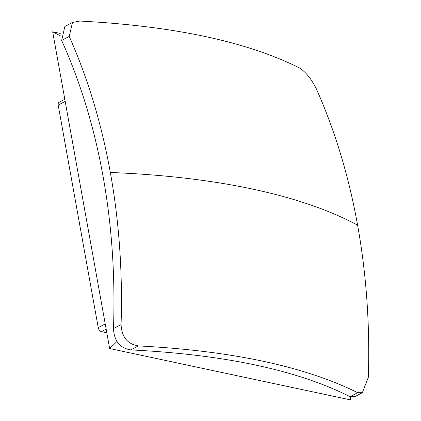 <?xml version="1.0" encoding="UTF-8"?>
<svg xmlns="http://www.w3.org/2000/svg" width="421" height="421" viewBox="0 0 421 421"><rect width="100%" height="100%" fill="white"/><g stroke="black" fill="none" stroke-linecap="round" stroke-linejoin="round"><path stroke-width="0.63" d="M116.949 341.515L109.655 348.541L350.74 399.95L350.072 396.671M60.292 35.801L52.667 31.807L109.655 348.541M60.245 33.422L52.667 31.807M350.74 399.95L350.161 396.714M72.423 22.481L64.876 26.465L61.64 40.427C80.416 82.048 94.22 127.347 103.056 176.325C111.839 225.219 115.317 275.971 113.486 328.575C114.123 341.036 119.88 348.146 130.763 349.909C224.198 354.535 297.305 370.122 350.088 396.677L354.719 396.745L362.281 392.751M61.64 40.427L69.218 36.427C87.805 78.185 101.514 123.537 110.339 172.478C119.117 221.341 122.695 272.04 121.069 324.575L113.486 328.575M69.218 36.427L72.486 22.45L79.89 21.05C173.584 26.018 246.69 41.611 299.215 67.818C305.72 71.859 311.477 78.974 316.487 89.152C335.1 131.005 348.804 176.357 357.608 225.203C366.396 274.166 369.97 324.865 368.333 377.3L362.328 392.73L357.666 392.677L350.088 396.677M130.763 349.909L138.341 345.909C231.366 350.735 304.478 366.323 357.666 392.677M138.341 345.909C127.516 344.146 121.758 337.037 121.069 324.575M64.808 99.298L59.061 102.335A3.747 2.31 62.2 0 0 58.193 105.092L98.23 327.627A3.747 2.31 62.2 0 0 101.472 331.627L106.818 332.769M110.339 172.478A601.572 216.847 -10.2 0 1 252.495 189.066A601.572 216.847 -10.2 0 1 357.608 225.203M58.193 105.092L65.187 101.398M98.23 327.627L105.229 323.933M101.472 331.627L106.166 329.148"/></g></svg>
